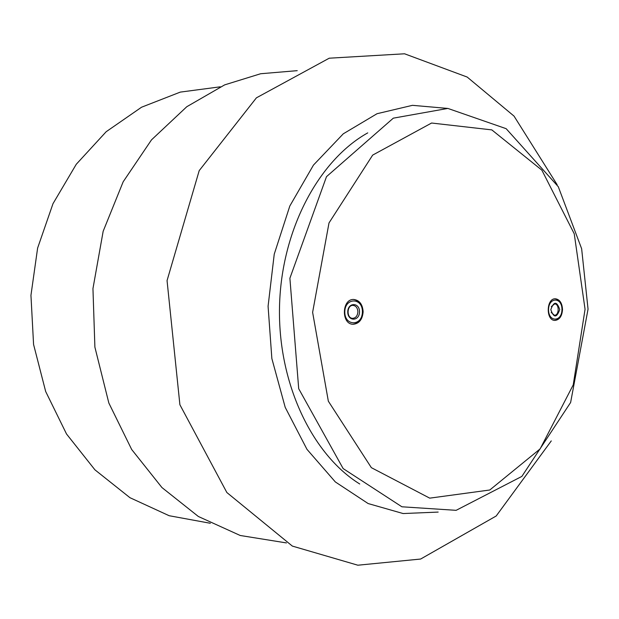 <?xml version="1.0" encoding="UTF-8"?>
<svg xmlns="http://www.w3.org/2000/svg" width="619" height="619" viewBox="0 0 619 619"><rect width="100%" height="100%" fill="white"/><g stroke="black" fill="none" stroke-linecap="round" stroke-linejoin="round"><path stroke-width="0.93" d="M562.509 309.523C562.129 303.055 559.769 299.472 555.429 298.784C546.175 298.126 545.71 320.704 554.98 320.418C559.491 319.845 562.006 316.208 562.509 309.523M363.129 311.767C362.618 304.386 359.523 300.285 353.828 299.472C341.711 298.66 341.03 324.441 353.178 324.271C359.159 323.667 362.479 319.497 363.129 311.767M362.409 311.775C362.61 297.344 344.814 297.344 344.798 311.976C344.698 326.608 362.486 326.205 362.409 311.775M359.5 311.814C359.538 321.447 347.685 321.671 347.754 311.945C347.762 302.211 359.624 302.165 359.5 311.814M353.526 299.472C359.051 300.463 362.045 304.556 362.517 311.752C361.914 319.296 358.695 323.458 352.869 324.255M357.89 311.798C357.62 307.953 356.01 305.809 353.047 305.376C346.686 304.919 346.323 318.452 352.706 318.336C355.824 318.011 357.55 315.829 357.89 311.798M548.55 309.678C548.434 322.429 561.975 322.12 561.951 309.531C562.137 296.927 548.596 296.927 548.55 309.678M550.802 309.655C553.85 301.167 556.829 301.136 559.738 309.554C556.721 318.034 553.742 318.065 550.802 309.655M555.104 298.791C557.789 299.132 559.777 301.035 561.069 304.502M560.86 314.932C559.421 318.344 557.355 320.162 554.663 320.402M551.196 312.433L554.376 315.241C559.266 315.628 559.514 303.743 554.616 303.929L551.312 306.614M585.063 309.268L574.246 233.804L541.873 170.163L491.819 129.889L431.59 123.026L372.677 155.098L329.006 222.925L312.618 312.34L328.341 401.197L371.346 467.654L429.725 498.148L489.776 490L540.124 448.907L573.24 384.856L585.063 309.268M367.756 132.876C318.63 160.244 281.235 230.206 279.525 306.513C277.745 382.813 311.914 454.408 359.74 483.996M447.382 108.395L412.455 105.331L377.041 113.71L343.282 133.812L313.462 165.087L289.808 206.034L274.24 254.169L268.081 306.25L271.857 358.556L285.212 407.356L306.97 449.332L335.336 481.938L368.143 503.556L403.131 513.546L438.167 512.083M588.05 309.136L570.625 402.482L521.871 476.398L456.133 510.327L401.901 506.791L343.143 468.575L298.706 388.717L289.893 278.233L326.492 176.663L393.32 118.159L447.862 108.426L506.156 128.682L558.292 186.721L581.643 248.745L588.05 309.136M557.131 184.671L514.033 116.109L467.175 77.05L404.563 53.791L329.223 58.201L256.413 97.833L199.202 170.635L167.053 280.6L179.897 404.749L226.864 492.531L292.346 546.082L357.859 565.209L420.634 559.042L496.19 515.998L551.274 440.906M297.228 70.659L260.653 73.738L224.666 84.873L186.806 106.708L151.493 139.871L123.173 181.785L103.164 231.274L92.951 288.624L94.893 347.127L108.843 403.031L131.685 449.502L161.946 487.555L198.366 516.494L240.226 535.489L286.45 542.925M210.352 523.279L169.165 515.72L129.944 497.691L94.939 469.836L66.519 433.989L45.667 391.487L33.573 344.45L30.95 295.325L37.62 248.072L52.994 203.674L76.261 164.283L106.182 131.715L141.55 107.219L180.284 92.107L220.325 86.807"/></g></svg>
